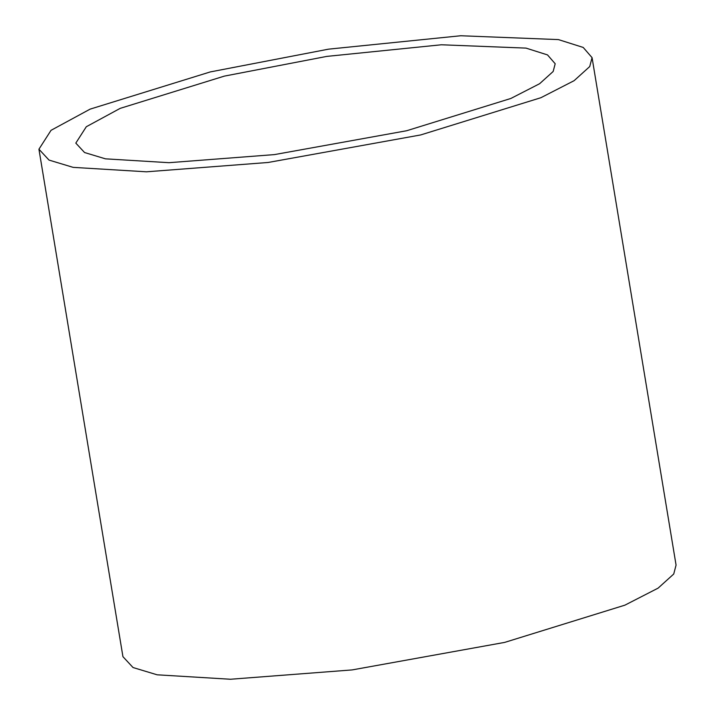 <?xml version="1.0" encoding="UTF-8"?>
<svg xmlns="http://www.w3.org/2000/svg" width="715" height="715" viewBox="0 0 715 715"><rect width="100%" height="100%" fill="white"/><g stroke="black" fill="none" stroke-linecap="round" stroke-linejoin="round"><path stroke-width="1.07" d="M210.308 71.92L328.551 49.156L460.746 35.75L558.424 39.593L583.208 47.44L592.065 57.647L589.723 66.567L574.109 80.679L540.898 97.714L420.688 134.938L268.116 162.475L146.459 171.806L73.136 167.364L49.022 160.08L38.932 149.212L51.042 130.318L90.135 109.127L210.308 71.92M224.331 76.121L120.183 108.367L86.309 126.734L75.808 143.107L84.558 152.527L105.454 158.837L168.999 162.689L274.435 154.601L406.665 130.738L510.841 98.473L539.628 83.709L553.16 71.482L555.189 63.751L547.511 54.912L526.025 48.111L441.378 44.777L326.809 56.396L224.331 76.121M38.932 149.212L122.935 656.665L133.035 667.533L157.148 674.808L230.462 679.25L352.12 669.919L504.692 642.392L624.901 605.158L658.113 588.132L673.736 574.011L676.068 565.091L592.065 57.647"/></g></svg>

